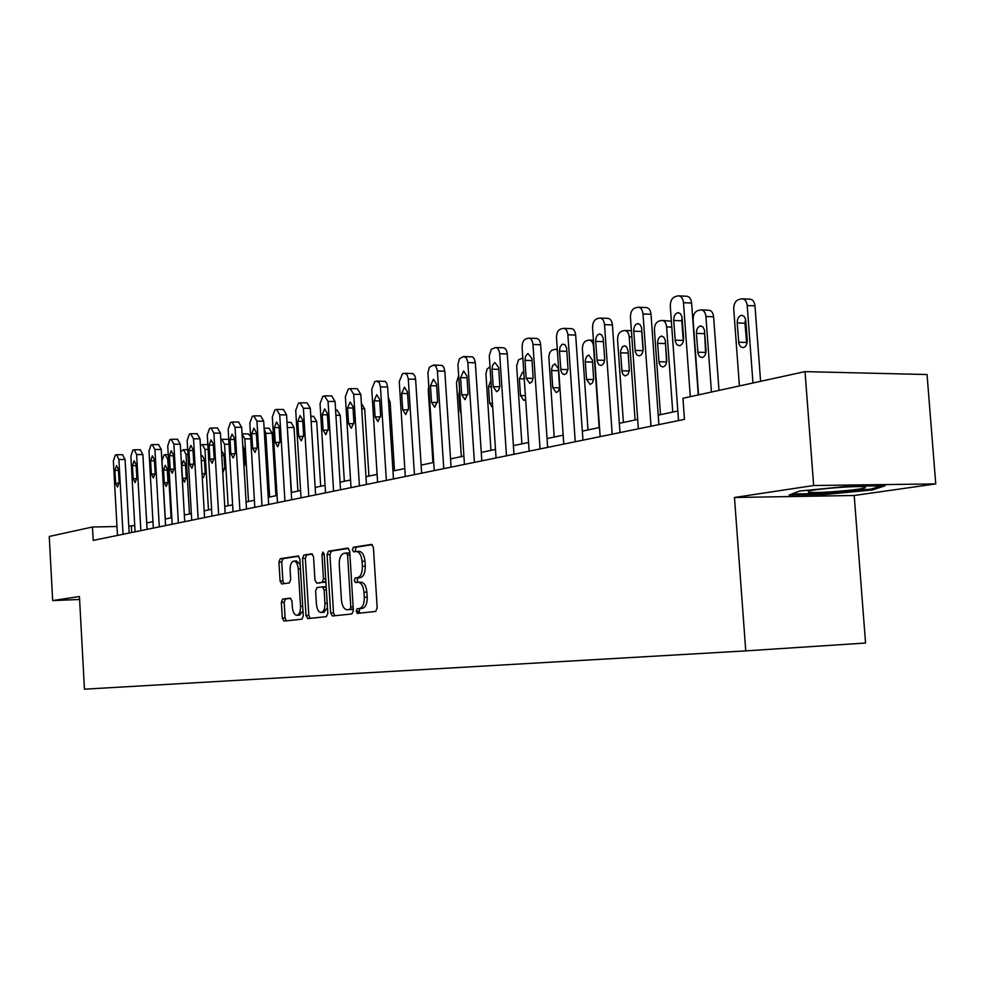 <?xml version="1.0" encoding="UTF-8"?>
<svg xmlns="http://www.w3.org/2000/svg" width="985" height="985" viewBox="0 0 985 985"><rect width="100%" height="100%" fill="white"/><g stroke="black" fill="none" stroke-linecap="round" stroke-linejoin="round"><path stroke-width="1.48" d="M358.392 582.27L360.793 582.172C364.154 582.443 366.161 585.755 366.888 592.12L367.208 597.107C367.27 603.596 365.681 607.351 362.418 608.348L357.198 608.73L356.164 611.18L357.481 613.372L375.667 611.463L377.193 607.917L373.401 547.475L371.505 544.397L353.369 547.241L352.347 549.741L353.627 551.871L356.09 551.501C359.353 551.748 361.335 555.023 362.049 561.302L362.357 566.289C362.431 572.79 360.842 576.582 357.604 577.653L355.277 577.961L354.243 580.436L355.56 582.591L357.887 582.295L357.149 580.325L358.183 577.85L355.277 577.961M362.418 608.348L360.091 608.595L359.057 611.045L359.931 613.113M372.281 544.643L356.274 547.167L355.24 549.655L355.905 551.526M282.67 599.089L281.353 602.389L282.301 618.124L283.988 621.079L301.927 619.196L303.281 615.871L299.834 558.864L298.135 555.946L280.245 558.754L278.94 562.103L280.085 581.064L281.735 583.97L289.344 582.935L290.673 579.599L290.107 570.106C290.046 564.898 291.264 561.893 293.752 561.081C296.214 561.29 297.716 563.9 298.258 568.899L300.536 606.366C300.585 611.525 299.391 614.505 296.941 615.28C294.429 615.034 292.902 612.375 292.348 607.314L291.979 601.109L290.279 598.154L282.67 599.089L285.453 598.966L284.148 602.266L285.096 617.989L286.303 620.846M359.525 608.484C362.775 607.486 364.364 603.731 364.29 597.23L363.982 592.231C363.256 585.866 361.249 582.554 357.949 582.283M79.44 596.528L52.661 600.567L49.25 536.456L92.467 527.024L93.193 540.396L684.464 419.376L682.95 398.26L805.016 371.628L813.659 485.519L734.478 497.487L745.756 650.888L84.451 689.18L79.44 596.528M330.64 612.916L332.462 615.994L351.904 613.95L353.369 610.478L349.687 551.144L347.853 548.116L328.485 551.169L327.069 554.654L330.64 612.916L333.509 612.781L334.814 615.748M326.417 616.635L307.751 618.592L306.003 615.576L302.53 558.446L303.885 555.035L311.802 553.792L313.538 556.747L314.954 580.091L316.714 583.095L322.058 582.381L323.462 578.946L321.96 554.469L322.969 552.031L324.2 554.112L327.82 613.224L326.417 616.635M52.661 600.567L79.6 599.471M734.478 497.487L854.192 495.492L935.75 483.906L813.659 485.519M935.75 483.906L927.057 374.534L805.016 371.628M745.756 650.888L865.556 643.033L854.192 495.492M357.099 613.286L356.964 611.143M134.736 525.473L128.801 526.236M116.981 526.495L92.467 527.024M677.828 410.991L658.214 415.128M637.689 419.45L619.331 423.328M599.52 427.502L582.32 431.122M563.174 435.161L547.044 438.559M528.539 442.462L513.394 445.651M495.48 449.431L481.259 452.423M463.91 456.08L450.539 458.899M433.708 462.445L421.137 465.105M404.81 468.54L392.966 471.039M377.107 474.376L365.964 476.728M350.562 479.978L340.059 482.194M325.075 485.346L315.163 487.44M300.585 490.518L291.252 492.475M277.044 495.48L268.24 497.327M254.401 500.245L246.09 502.005M232.608 504.837L224.752 506.499M211.603 509.27L204.178 510.833M191.349 513.542L184.343 515.02M171.809 517.654L165.197 519.058M152.958 521.631L146.703 522.949M131.707 532.516L131.35 526.187M358.848 613.224L358.712 611.057M825.295 494.445L872.55 489.927L885.035 485.777L848.356 486.282L799.709 491.01L789.145 495.036L825.295 494.445L825.221 493.473M356.533 551.477L358.996 551.403C362.258 551.662 364.253 554.924 364.967 561.216L365.275 566.19C365.337 572.679 363.748 576.471 360.498 577.542L358.183 577.85M348.604 548.362L331.342 551.083L329.926 554.567L333.509 612.781M349.773 609.543L350.795 607.105L347.582 555.121L346.301 553.004L343.863 553.373C340.712 554.493 339.172 558.249 339.246 564.627L341.426 599.902C342.127 606.206 344.11 609.506 347.36 609.801L353.27 608.964M349.81 553.188L346.412 553.004L349.183 552.905M349.909 609.678L352.667 609.407M312.504 554.038L306.704 554.949L305.35 558.36L308.822 615.44L310.078 618.346M319.423 582.985L325.875 581.421M316.444 604.359C317.01 609.53 318.598 612.239 321.208 612.485C323.769 611.685 325.013 608.644 324.952 603.374L324.127 589.904L322.329 586.888L317.01 587.577L315.619 590.988L316.444 604.359M323.794 612.362L327.488 607.696M326.232 587.368L322.477 586.888L325.198 586.777M290.846 598.301L285.453 598.966M299.502 615.157L302.974 610.848M300.166 564.38L296.559 560.982L294.059 561.068M298.824 556.193L283.027 558.667L281.722 562.004L282.867 580.953L283.926 583.674M872.451 488.708L872.55 489.927M760.605 381.318L754.978 305.867C754.387 301.459 752.589 299.218 749.56 299.157L742.862 298.837M739.415 385.935L733.739 309.093C733.702 304.156 735.29 300.991 738.504 299.625L741.779 298.787C744.808 298.849 746.605 301.102 747.196 305.522L752.959 382.993M745.571 319.103L744.98 323.228L746.704 344.208M737.211 322.92L738.836 343.556L740.449 346.708L743.035 347.705C745.854 346.917 747.27 344.393 747.283 340.12L745.645 319.386L744.044 316.284L741.483 315.298C738.651 316.087 737.223 318.635 737.211 322.92L744.98 323.228M678.517 420.595L670.292 306.36C670.243 301.324 671.807 298.098 674.959 296.694L678.172 295.832C681.14 295.894 682.913 298.184 683.491 302.703L690.3 396.647M698.279 394.911L691.593 303.06L683.491 302.703M673.715 320.47C673.728 316.087 675.119 313.489 677.902 312.676L680.413 313.673L681.989 316.85L683.615 337.99C683.602 342.361 682.211 344.935 679.453 345.735L676.917 344.725L675.328 341.512L673.715 320.47L681.792 320.778L682.1 317.453M683.319 341.29L681.792 320.778M679.231 295.882L686.262 296.214C689.241 296.276 691.014 298.553 691.593 303.06M719.001 390.392L713.608 316.788C713.041 312.467 711.318 310.275 708.424 310.213L701.726 309.918M698.562 394.85L693.108 319.879C693.071 315.052 694.585 311.986 697.639 310.681L700.741 309.881C703.622 309.955 705.346 312.147 705.913 316.481L711.441 392.042M704.484 330.16L705.642 353.677M696.432 333.386L697.983 353.517L699.522 356.595L701.997 357.58C704.657 356.829 705.999 354.378 706.011 350.217L704.447 329.987L702.921 326.946L700.47 325.973C697.786 326.737 696.432 329.212 696.432 333.386L704.09 333.656M660.479 414.648L654.434 330.147C654.397 325.432 655.825 322.452 658.743 321.196L661.686 320.433C664.444 320.519 666.082 322.674 666.623 326.909L672.755 412.062M665.367 340.859L666.562 362.517M662.573 320.47L671.364 321.233M657.598 343.346L659.1 362.997L660.566 366.014L662.93 366.986C665.466 366.26 666.734 363.871 666.746 359.82L665.232 340.071L663.779 337.092L661.44 336.131C658.891 336.87 657.611 339.271 657.598 343.346L665.183 343.58M638.354 428.82L630.462 317.429C630.412 312.504 631.89 309.376 634.882 308.034L637.935 307.221C640.755 307.283 642.454 309.524 643.008 313.944L650.999 426.222M658.891 424.609L651.011 314.264L643.008 313.944M633.724 331.194C633.724 326.934 635.054 324.41 637.689 323.622L640.078 324.607L641.58 327.722L643.131 348.345C643.131 352.581 641.814 355.092 639.203 355.856L636.778 354.859L635.276 351.719L633.724 331.194L641.703 331.477L641.777 329.261M643.057 350.562L641.703 331.477M638.896 307.258L645.926 307.554C648.758 307.628 650.445 309.856 651.011 314.264M600.16 436.638L592.576 327.943C592.539 323.154 593.943 320.113 596.787 318.82L599.68 318.044C602.364 318.118 603.977 320.31 604.519 324.631L612.19 434.176M619.984 432.575L612.411 324.927L604.519 324.631M595.691 341.401C595.691 337.252 596.947 334.802 599.446 334.038L601.736 335.011L603.165 338.052L604.655 358.171C604.655 362.308 603.411 364.745 600.924 365.484L598.621 364.499L597.181 361.433L595.691 341.401L603.51 341.635M600.542 318.081L607.56 318.352C610.257 318.426 611.882 320.617 612.411 324.927M864.645 486.861C858.07 485.506 813.265 489.028 808.168 491.293L808.71 492.266C816.208 493.583 861.998 489.865 865.421 487.637L864.645 486.861M881.07 485.839L871.38 489.077L825.578 493.473L791.841 494.002M623.394 422.466L617.583 339.923C617.533 335.331 618.9 332.425 621.683 331.206L624.478 330.492C627.1 330.578 628.676 332.696 629.206 336.845L635.091 420.004M628.098 351.559L629.317 370.458M620.599 352.827L622.04 372.035L623.136 374.608L625.303 375.95L628.122 374.226L629.329 370.397L627.987 350.291L626.485 346.757L624.256 345.821L622.163 347.077L620.685 350.685L620.599 352.827L628.085 353.036M563.789 444.075L556.513 337.966C556.463 333.287 557.793 330.32 560.514 329.088L563.248 328.35C565.821 328.424 567.372 330.578 567.877 334.802L575.252 441.736M582.948 440.16L575.671 335.06L567.877 334.802M559.48 351.103L560.096 346.88L562.189 344.221L564.91 344.59L566.597 347.89L568.037 369.006L566.523 373.377L564.11 374.657L561.979 373.29L560.908 370.668L559.48 351.103L566.917 351.313M564.036 328.374L571.029 328.621C573.615 328.694 575.154 330.849 575.671 335.06M587.996 429.928L582.406 349.256C582.369 344.762 583.662 341.943 586.321 340.773L588.981 340.084C591.492 340.182 593.007 342.251 593.499 346.314L599.163 427.576M585.299 361.889L586.518 379.434L590.187 384.482L592.49 382.82L593.635 379.102L592.416 360.067L588.771 355.056L586.789 356.274L585.385 359.784L585.299 361.889L592.551 362.061M529.13 451.167L522.124 347.508C522.075 342.94 523.343 340.059 525.941 338.865L528.539 338.163C531.001 338.249 532.479 340.367 532.971 344.504L540.063 448.938M547.648 447.387L540.654 344.738L532.971 344.504M524.968 360.362L525.547 356.238L527.948 353.492L531.912 358.503L533.131 377.883L532.023 381.675L529.77 383.387L526.175 378.24L524.968 360.362L532.06 360.547M529.253 338.187L536.209 338.409C538.684 338.495 540.162 340.601 540.654 344.738M554.198 437.057L548.805 356.558L549.704 352.802L551.612 350.34L555.084 349.256L557.338 350.094M551.588 370.532L552.757 387.696L556.279 392.646L558.47 391.02L559.566 387.4L558.384 368.784L554.9 363.871L552.683 365.509L551.588 369.166L551.588 370.532L558.507 370.68M496.046 457.939L489.274 355.807L491.195 349.429L495.418 347.533C497.77 347.631 499.186 349.7 499.654 353.75L506.487 455.809M513.973 454.27L507.25 353.96L499.654 353.75M492.032 369.203L492.574 365.176L494.864 362.505L498.669 367.43L499.838 386.366L498.779 390.06L496.625 391.71L493.19 386.674L492.032 369.203L498.792 369.35M496.071 347.557L502.99 347.754C505.354 347.853 506.77 349.909 507.25 353.96M521.89 443.866L516.657 365.915L518.553 359.796L522.826 357.998M523.823 372.638L522.506 372.305L519.354 378.794L520.486 395.588L523.86 400.452L525.621 399.344M464.452 464.415L457.926 364.536L459.392 358.811L463.406 356.558L466.164 357.629L467.776 361.84L474.425 462.371M481.825 460.857L475.336 362.763L467.85 362.591M460.561 377.649L463.627 371.037L466.902 375.95L468.035 393.101L464.982 399.676L461.682 394.726L460.561 377.649L467.025 377.772M464.378 356.508L472.504 356.902L474.277 358.762L475.336 362.763M490.961 450.379L485.925 374.091L487.046 369.129L489.988 366.814M490.899 380.555L488.498 386.711L489.594 403.148L492.722 407.925M434.237 470.596L427.933 372.884L429.337 367.282L433.523 365.041L435.813 366.161L437.365 370.298L443.779 468.638M451.081 467.149L444.814 371.197L437.426 371.037M430.47 385.714L433.4 379.274L436.527 384.088L437.623 400.883L434.705 407.285L431.553 402.434L430.47 385.714L436.65 385.825M434.077 365.053L442.105 365.435L443.804 367.27L444.814 371.197M461.337 456.621L456.498 382.673L458.628 375.63M459.589 390.245L458.948 394.296L460.007 410.376L461.14 413.995M405.315 476.518L399.257 381.638L402.434 373.82L404.244 373.303L406.768 374.337L408.258 378.4L414.451 474.647M421.654 473.169L415.608 379.262L408.319 379.114M401.658 393.446L404.453 387.154L407.47 391.882L408.529 408.319L405.734 414.574L402.705 409.809L401.658 393.446L407.581 393.532M405.081 373.253L412.998 373.611L414.894 375.95L415.608 379.262M432.932 462.618L428.253 390.171L428.758 385.898M377.6 482.182L371.751 389.272L374.792 381.638L376.529 381.146L379.237 382.599L380.444 386.859L386.354 480.397M393.471 478.944L387.634 386.982L380.444 386.859M374.066 400.846L376.738 394.714L379.631 399.356L380.641 415.448L377.981 421.555L375.076 416.864L374.066 400.846L379.73 400.92M377.304 381.096L385.123 381.429L386.699 383.202L387.634 386.982M351.029 487.624L345.366 396.598L348.284 389.137L350.241 388.607L353.701 394.283L359.427 485.913M366.457 484.472L360.805 394.382L353.701 394.283M347.594 407.95L350.155 401.954L352.938 406.522L353.923 422.282L351.374 428.241L348.567 423.648L347.594 407.95L353.024 408.012M350.672 388.619L357.333 388.718L360.805 394.382M394.492 470.719L390.134 402.175L388.287 397.275M358.54 613.261L357.838 611.094M325.53 492.845L320.039 403.628L322.834 396.339L324.434 395.884L328.054 401.412L333.595 491.195M340.527 489.779L335.06 401.498L328.054 401.412M322.181 414.759L324.631 408.898L327.315 413.392L328.264 428.832L325.826 434.668L323.129 430.149L322.181 414.759L327.402 414.808M325.112 395.835L331.711 395.933L335.06 401.498M368.932 476.1L364.709 408.886L361.396 403.481M301.028 497.856L295.722 410.388L298.406 403.259L299.933 402.816L303.405 408.258L308.773 496.28M315.619 494.876L310.324 408.319L303.405 408.258M297.778 421.309L300.129 415.584L302.715 419.992L303.639 435.136L301.299 440.837L298.701 436.392L297.778 421.309L302.789 421.346M300.56 402.767L307.098 402.853L310.324 408.319M344.344 481.283L340.256 415.338L337.067 410.031L335.589 410.019M277.487 502.682L272.328 416.889L274.901 409.895L276.625 409.44L279.728 414.833L284.936 501.156M291.683 499.777L286.549 414.882L279.728 414.833M274.322 427.601L276.576 421.999L279.063 426.333L279.949 441.181L277.708 446.771L275.209 442.4L274.322 427.601L279.137 427.625M276.97 409.44L283.446 409.501L286.549 414.882M320.691 486.27L316.714 421.543L313.636 416.323L310.817 416.31M254.82 507.312L249.821 423.131L252.308 416.298L253.724 415.892L256.95 421.161L261.998 505.847M268.671 504.48L263.685 421.198L256.95 421.161M251.754 433.659L253.908 428.167L256.309 432.44L257.171 447.005L255.029 452.472L252.616 448.175L251.754 433.659L256.383 433.671M254.278 415.855L260.693 415.904L263.685 421.198M297.901 491.084L294.047 427.527L291.067 422.393L287.004 422.368M287.177 425.138L291.498 492.426M233.014 511.781L228.163 429.152L230.539 422.454L232.128 422.023L235.021 427.244L239.909 510.365M246.509 509.023L241.67 427.281L235.021 427.244M230.01 439.495L232.091 434.114L234.405 438.313L235.255 452.62L233.186 457.963L230.847 453.74L230.01 439.495L234.479 439.495M238.555 422.109L241.67 427.281M275.935 495.714L272.18 433.301L269.102 428.278M264.128 428.66L265.802 433.277L269.619 497.043M265.975 459.478L264.953 442.413M211.997 516.091L207.281 434.951L209.571 428.389L211.11 427.97L213.893 433.117L218.645 514.724M225.159 513.394L220.455 433.141L213.893 433.117M209.079 445.109L211.073 439.839L213.314 443.976L214.127 458.013L212.144 463.258L209.891 459.096L209.079 445.109L213.376 445.109M217.451 428.044L220.455 433.141M242.064 433.856L244.797 438.854L248.503 501.488M248.121 433.917L250.596 436.195M244.046 467.37L245.019 462.962L244.206 449.369L242.753 445.577M191.73 520.228L187.15 440.541L189.366 434.114L190.634 433.745L193.528 438.768L198.145 518.923M204.572 517.605L200.017 438.781L193.528 438.768M188.886 450.527L190.807 445.355L192.974 449.431L193.762 463.221L191.853 468.355L189.674 464.267L188.886 450.527L193.035 450.514M197.111 433.769L200.017 438.781M220.837 439.581L221.847 439.322L224.531 444.235L228.126 505.785M227.88 439.359L228.766 439.458M222.782 472.898L224.74 467.924L223.964 454.553L221.49 450.699M172.19 524.229L167.733 445.934L169.863 439.63L171.095 439.273L173.877 444.223L178.371 522.961M184.724 521.668L180.292 444.223L173.877 444.223M169.408 455.747L171.255 450.687L173.348 454.688L174.123 468.244L172.276 473.28L170.183 469.254L169.408 455.747L173.409 455.735M177.485 439.285L180.292 444.223M200.386 445.257L202.356 444.592L204.954 449.431L208.463 509.935M202.221 476.974L203.341 477.59L205.175 472.714L204.412 459.576L202.331 455.686L201.063 456.892M153.315 528.095L148.981 451.142L151.037 444.949L152.219 444.617L154.916 449.492L159.299 526.876M165.566 525.584L161.245 449.48L154.916 449.492M150.606 460.795L152.392 455.833L154.411 459.773L155.162 473.083L153.389 478.033L151.358 474.056L150.606 460.795L154.46 460.771M158.536 444.617L161.245 449.48M180.711 451.684L183.518 449.677L186.03 454.454L189.452 513.936M181.72 465.388L182.459 478.267L184.49 482.121L186.263 477.331L185.512 464.415L183.505 460.586L181.72 465.388L185.574 465.376M135.093 531.826L130.87 456.166L132.852 450.096L134.169 449.739L136.607 454.577L140.867 530.644M147.06 529.376L142.862 454.565L136.607 454.577M132.446 465.659L134.157 460.795L136.115 464.674L136.853 477.774L135.142 482.613L133.172 478.71L132.446 465.659L136.176 465.646M140.239 449.763L142.862 454.565M165.308 519.021L162.008 460.82L164.002 454.947L165.148 454.627L167.745 459.305L171.07 517.814M163.572 470.042L164.298 482.712L166.268 486.504L167.967 481.813L167.253 469.106L165.295 465.326L163.572 470.042L167.302 470.017M117.474 535.434L113.361 461.029L115.282 455.07L116.55 454.725L118.902 459.49L123.051 534.289M129.17 533.033L125.083 459.466L118.902 459.49M114.888 470.374L116.538 465.597L118.434 469.414L119.148 482.293L117.498 487.058L115.602 483.204L114.888 470.374L118.495 470.35M122.546 454.738L125.083 459.466M367.208 597.107L364.29 597.23M366.888 592.12L363.982 592.231M360.498 577.542L357.604 577.653M365.275 566.19L362.357 566.289M364.967 561.216L362.049 561.302M356.274 547.167L353.369 547.241M360.091 608.595L357.198 608.73M329.926 554.567L327.069 554.654M331.342 551.083L328.485 551.169M353.147 606.994L350.795 607.105M349.921 555.048L347.582 555.121M308.822 615.44L306.003 615.576M305.35 558.36L302.53 558.446M306.704 554.949L303.885 555.035M316.714 583.095L319.559 582.985L316.739 583.083M324.902 582.27L322.058 582.381M325.715 578.86L323.462 578.946M324.213 554.395L321.96 554.469M327.217 603.276L324.952 603.374M326.392 589.818L324.127 589.904M302.703 606.267L300.536 606.366M300.437 568.825L298.258 568.899M282.867 580.953L280.085 581.064M281.722 562.004L278.94 562.103M283.027 558.667L280.245 558.754M285.096 617.989L282.301 618.124M284.148 602.266L281.353 602.389M747.196 305.522L754.978 305.867M746.408 342.485L738.639 342.226M675.131 340.157L683.221 340.428M705.913 316.481L713.608 316.788M705.469 352.445L697.799 352.224M666.623 326.909L671.782 327.094M666.5 361.926L658.916 361.729M635.091 350.401L643.045 350.635M596.996 360.128L604.581 360.325M629.206 336.845L631.841 336.932M629.267 370.963L621.867 370.791M560.736 369.4L567.976 369.572M593.586 379.582L586.518 379.434M526.175 378.24L533.082 378.375M559.517 387.807L552.757 387.696M493.19 386.674L499.801 386.785M524.242 378.893L519.354 378.794M525.374 395.662L520.486 395.588M461.682 394.726L467.998 394.825M491.306 386.76L488.498 386.711M492.401 403.173L489.594 403.148M431.553 402.434L437.599 402.508M459.847 394.308L458.948 394.296M460.906 410.388L460.007 410.376M402.705 409.809L408.504 409.858M375.076 416.864L380.629 416.914M348.567 423.648L353.91 423.673M388.595 402.151L390.134 402.175M323.129 430.149L328.264 430.174M361.717 408.849L364.709 408.886M298.701 436.392L303.626 436.404M335.91 415.301L340.256 415.338M275.209 442.4L279.949 442.4M311.137 421.506L316.714 421.543M252.616 448.175L257.183 448.175M287.583 427.502L294.047 427.527M230.847 453.74L235.255 453.728M265.802 433.277L272.18 433.301M209.891 459.096L214.139 459.084M244.797 438.854L250.756 438.867M244.268 450.44L243.036 450.44M245.019 463.972L243.837 463.984M189.674 464.267L193.774 464.243M224.531 444.235L229.049 444.235M224.026 455.587L221.773 455.599M224.752 468.897L222.548 468.909M170.183 469.254L174.136 469.217M204.954 449.431L208.118 449.431M204.474 460.561L201.272 460.574M205.188 473.637L202.036 473.662M151.358 474.056L155.174 474.031M186.03 454.454L187.95 454.442M186.263 478.23L182.459 478.267M133.172 478.71L136.866 478.673M167.745 459.305L168.497 459.305M167.979 482.675L164.298 482.712M115.602 483.204L119.16 483.167M360.842 582.172L358.331 582.27M324.053 612.35L321.208 612.485M299.748 615.145L296.941 615.28M742.321 315.323L741.483 315.298M677.902 312.676L678.714 312.713M701.221 325.998L700.47 325.973M662.129 336.156L661.44 336.131M637.689 323.622L638.428 323.659M599.446 334.038L600.124 334.063M863.549 486.738L865.421 487.637M625.278 330.529L631.41 330.738M624.872 345.833L624.256 345.821M589.707 340.108L593.438 340.231M555.749 349.269L557.288 349.318M238.776 422.06L232.423 422.023M264.103 428.216L269.311 428.241M217.66 428.007L211.381 427.97M242.285 433.868L248.319 433.88M197.308 433.732L191.09 433.708M222.093 439.322L228.064 439.335M177.669 439.248L171.513 439.248M202.59 444.592L207.847 444.592M158.72 444.58L152.626 444.58M183.739 449.677L187.679 449.677M140.412 449.739L134.379 449.739M165.517 454.602L168.226 454.59M122.706 454.713L116.747 454.725"/></g></svg>
